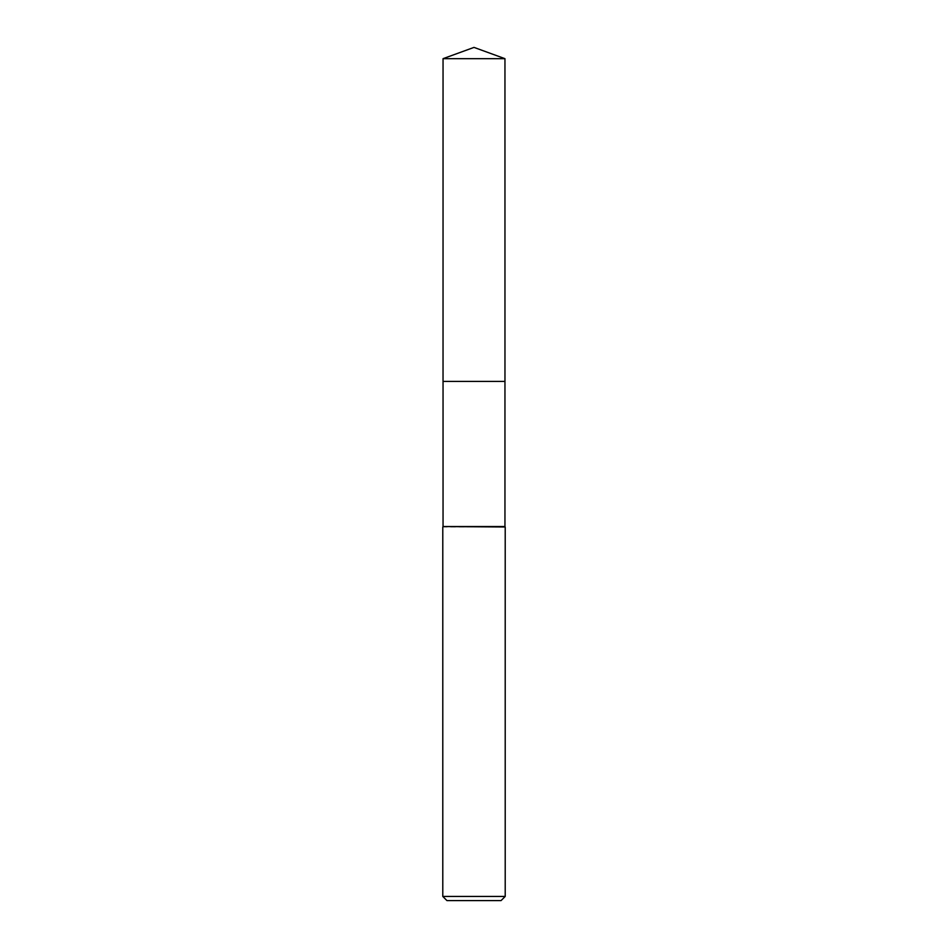 <?xml version="1.0" encoding="UTF-8"?>
<svg xmlns="http://www.w3.org/2000/svg" width="948" height="948" viewBox="0 0 948 948"><rect width="100%" height="100%" fill="white"/><g stroke="black" fill="none" stroke-linecap="round" stroke-linejoin="round"><path stroke-width="0.71" stroke-dasharray="4.74 3.56" d="M504.952 381.404L443.048 381.404M504.952 526.543L443.048 526.543M505.213 526.993L442.787 526.993M505.213 896.441L442.787 896.441M501.054 900.6L446.946 900.6M474 381.392L443.036 381.392L474 381.392M504.964 381.392L443.036 381.392M504.952 58.669L443.048 58.669"/><path stroke-width="1.42" d="M504.952 381.404L504.952 526.543L443.048 526.543L443.048 381.404L504.964 381.392L443.036 381.392L443.048 58.669L474 47.4L504.952 58.669L504.964 381.392M443.048 526.543L505.213 526.993L505.213 896.441L442.787 896.441L446.946 900.6L501.054 900.6L505.213 896.441M443.048 58.669L504.952 58.669M442.787 526.993L442.787 896.441"/></g></svg>
